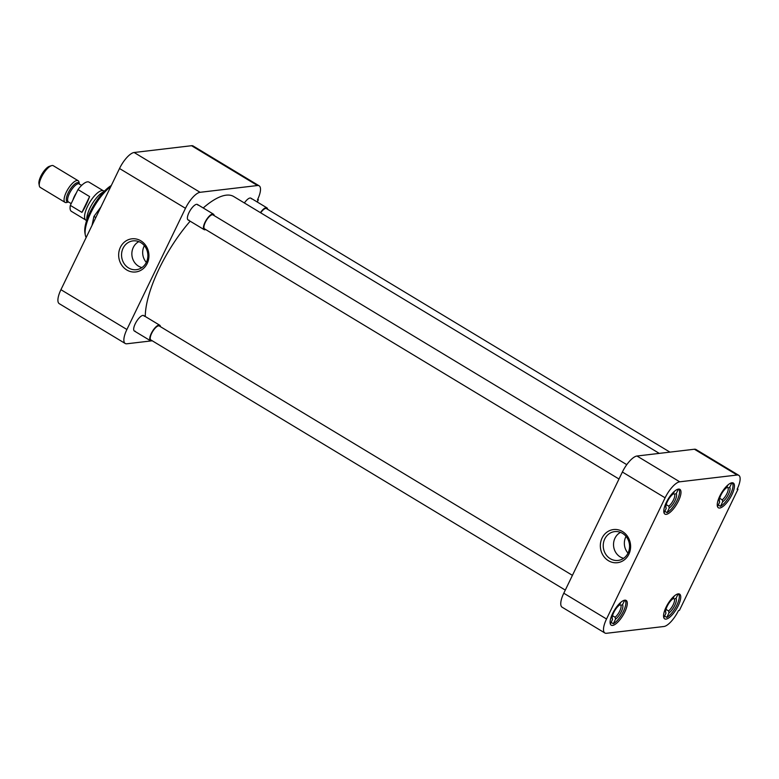 <?xml version="1.0" encoding="UTF-8"?>
<svg xmlns="http://www.w3.org/2000/svg" width="779" height="779" viewBox="0 0 779 779"><rect width="100%" height="100%" fill="white"/><g stroke="black" fill="none" stroke-linecap="round" stroke-linejoin="round"><path stroke-width="1.17" d="M140.843 240.818A16.69 15.122 -96.7 0 0 120.394 247.303A16.69 15.122 -96.7 0 0 126.753 269.962A16.69 15.122 -96.7 0 0 147.202 263.487A16.69 15.122 -96.7 0 0 140.843 240.818M140.833 242.62A14.509 13.146 -96.7 0 0 133.891 240.808A14.509 13.146 -96.7 0 0 121.836 251.929A14.509 13.146 -96.7 0 0 128.593 267.957A14.509 13.146 -96.7 0 0 137.289 269.553A14.509 13.146 -96.7 0 0 147.747 257.693A14.509 13.146 -96.7 0 0 140.833 242.62M110.793 186.551A32.387 11.208 121.1 0 0 85.291 234.966A32.387 11.208 121.1 0 0 86.167 237.507M135.244 331.192A9.036 3.126 -58.9 0 1 133.725 329.897A9.036 3.126 -58.9 0 1 136.383 321.688A9.036 3.126 -58.9 0 1 142.411 315.514A9.036 3.126 -58.9 0 1 142.869 315.407A9.036 3.126 -58.9 0 1 144.261 316.255M188.946 220.106A9.036 3.126 -58.9 0 1 187.427 218.811A9.036 3.126 -58.9 0 1 190.076 210.603A9.036 3.126 -58.9 0 1 196.113 204.429A9.036 3.126 -58.9 0 1 196.571 204.322A9.036 3.126 -58.9 0 1 197.963 205.169M244.392 202.968A9.036 3.126 -58.9 0 1 249.572 198.119A9.036 3.126 -58.9 0 1 250.03 198.012A9.036 3.126 -58.9 0 1 251.422 198.849M138.857 241.636A13.788 12.493 -96.7 0 0 131.855 253.633A13.788 12.493 -96.7 0 0 138.545 266.184A13.788 12.493 -96.7 0 0 141.924 267.587M111.29 185.519A30.644 10.604 121.1 0 0 92.37 207.662A30.644 10.604 121.1 0 0 84.921 232.863L85.291 234.966M144.358 245.677A13.788 12.493 -96.7 0 0 146.335 262.387M191.546 145.712L257.498 185.529A17.352 5.998 -58.9 0 1 259.144 185.821L193.182 146.014A17.352 5.998 121.1 0 0 191.546 145.712L134.134 152.499A17.352 5.998 121.1 0 0 119.518 168.507L60.937 289.691A17.352 5.998 121.1 0 0 59.262 303.674L125.224 343.49A17.352 5.998 -58.9 0 1 126.899 329.498L60.937 289.691M100.958 206.902L93.938 216.426L95.807 217.545M93.938 216.426L92.049 225.335M152.246 340.783L126.86 343.782A17.352 5.998 -58.9 0 1 125.224 343.49M119.518 168.507L185.48 208.314L126.899 329.498M185.48 208.314A17.352 5.998 -58.9 0 1 200.086 192.306L134.134 152.499M257.498 185.529L200.086 192.306M259.144 185.821A17.352 5.998 -58.9 0 1 257.469 199.813L258.375 199.706L257.713 199.297M257.265 202.014L258.375 199.706M659.268 453.378L233.719 196.532A79.507 27.508 121.1 0 0 226.202 195.169A79.507 27.508 121.1 0 0 203.212 207.974M190.154 221.197A79.507 27.508 121.1 0 0 145.274 316.498M666.288 514.344A14.46 5.005 121.1 0 0 677.613 502.659A14.46 5.005 121.1 0 0 679.863 489.339A14.46 5.005 121.1 0 0 678.49 489.095A14.46 5.005 121.1 0 0 667.165 500.78A14.46 5.005 121.1 0 0 664.915 514.091A14.46 5.005 121.1 0 0 666.288 514.344M612.586 625.43A14.46 5.005 121.1 0 0 623.911 613.745A14.46 5.005 121.1 0 0 626.16 600.424A14.46 5.005 121.1 0 0 624.787 600.181A14.46 5.005 121.1 0 0 613.462 611.866A14.46 5.005 121.1 0 0 611.223 625.177A14.46 5.005 121.1 0 0 612.586 625.43M666.045 619.11A14.46 5.005 121.1 0 0 677.37 607.425A14.46 5.005 121.1 0 0 679.619 594.114A14.46 5.005 121.1 0 0 678.256 593.861A14.46 5.005 121.1 0 0 666.921 605.546A14.46 5.005 121.1 0 0 664.682 618.867A14.46 5.005 121.1 0 0 666.045 619.11M719.747 508.025A14.46 5.005 121.1 0 0 731.072 496.34A14.46 5.005 121.1 0 0 733.321 483.029A14.46 5.005 121.1 0 0 731.948 482.776A14.46 5.005 121.1 0 0 720.624 494.461A14.46 5.005 121.1 0 0 718.374 507.781A14.46 5.005 121.1 0 0 719.747 508.025M608.428 560.695A16.69 15.122 -96.7 0 0 628.877 554.22A16.69 15.122 -96.7 0 0 622.518 531.56A16.69 15.122 -96.7 0 0 602.07 538.036A16.69 15.122 -96.7 0 0 608.428 560.695M610.269 558.689A14.509 13.146 -96.7 0 0 618.964 560.296A14.509 13.146 -96.7 0 0 629.422 548.426A14.509 13.146 -96.7 0 0 622.518 533.352A14.509 13.146 -96.7 0 0 615.566 531.541A14.509 13.146 -96.7 0 0 603.521 542.671A14.509 13.146 -96.7 0 0 610.269 558.689M620.532 532.378A13.788 12.493 -96.7 0 0 613.531 544.365A13.788 12.493 -96.7 0 0 620.22 556.927A13.788 12.493 -96.7 0 0 623.599 558.319M606.529 619.003L665.11 497.82A17.352 5.998 -58.9 0 1 679.726 481.812L737.129 475.024A17.352 5.998 -58.9 0 1 738.774 475.326A17.352 5.998 -58.9 0 1 737.1 489.309L738.015 489.202L679.424 610.385L678.519 610.493A17.352 5.998 -58.9 0 1 663.903 626.501L606.49 633.288A17.352 5.998 -58.9 0 1 604.855 632.986A17.352 5.998 -58.9 0 1 606.529 619.003L563.792 593.209L622.372 472.025L665.11 497.82M679.726 481.812L636.988 456.017A17.352 5.998 121.1 0 0 622.372 472.025M563.792 593.209A17.352 5.998 121.1 0 0 562.117 607.201L604.855 632.986M738.015 489.202L737.343 488.803M738.774 475.326L696.036 449.532A17.352 5.998 121.1 0 0 694.401 449.23L737.129 475.024M636.988 456.017L694.401 449.23M626.043 536.41A13.788 12.493 -96.7 0 0 628.01 553.119M678.558 489.085A14.003 4.849 -58.9 0 1 677.039 500.469A14.003 4.849 -58.9 0 1 667.038 512.65L664.818 511.316M664.039 512.933L666.211 508.424A9.036 3.126 -58.9 0 1 665.899 507.616A9.036 3.126 -58.9 0 1 673.202 493.964L674.526 491.237M666.211 508.424L665.772 506.535M678.421 489.105L676.24 493.604A9.036 3.126 -58.9 0 1 675.023 500.566A9.036 3.126 -58.9 0 1 669.249 508.064L667.038 512.65M669.249 508.064L668.81 506.175L666.22 504.607M676.24 493.604L674.585 494.237L673.416 493.535M674.585 494.237A7.732 2.678 -58.9 0 1 673.426 500.001A7.732 2.678 -58.9 0 1 668.81 506.175M732.017 482.776A14.003 4.849 -58.9 0 1 730.498 494.159A14.003 4.849 -58.9 0 1 720.497 506.34L718.277 504.996M717.498 506.613L719.669 502.114A9.036 3.126 -58.9 0 1 719.358 501.296A9.036 3.126 -58.9 0 1 726.661 487.654L727.985 484.928M719.669 502.114L719.241 500.215M731.88 482.785L729.699 487.294A9.036 3.126 -58.9 0 1 728.482 494.256A9.036 3.126 -58.9 0 1 722.708 501.754L720.497 506.34M722.708 501.754L722.279 499.855L719.679 498.287M729.699 487.294L728.044 487.927L726.875 487.216M728.044 487.927A7.732 2.678 -58.9 0 1 726.885 493.682A7.732 2.678 -58.9 0 1 722.279 499.855M678.314 593.861A14.003 4.849 -58.9 0 1 676.795 605.244A14.003 4.849 -58.9 0 1 666.795 617.426L664.575 616.082M663.796 617.698L665.977 613.2A9.036 3.126 -58.9 0 1 665.665 612.382A9.036 3.126 -58.9 0 1 672.968 598.739L674.283 596.013M665.977 613.2L665.539 611.301M678.178 593.871L676.006 598.379A9.036 3.126 -58.9 0 1 674.789 605.341A9.036 3.126 -58.9 0 1 669.015 612.839L666.795 617.426M669.015 612.839L668.577 610.94L665.977 609.373M676.006 598.379L674.341 599.012L673.173 598.301M674.341 599.012A7.732 2.678 -58.9 0 1 673.192 604.767A7.732 2.678 -58.9 0 1 668.577 610.94M624.855 600.171A14.003 4.849 -58.9 0 1 623.336 611.554A14.003 4.849 -58.9 0 1 613.336 623.736L611.116 622.402M610.337 624.018L612.508 619.509A9.036 3.126 -58.9 0 1 612.197 618.692A9.036 3.126 -58.9 0 1 619.5 605.049L620.824 602.323M612.508 619.509L612.08 617.62M624.719 600.19L622.538 604.689A9.036 3.126 -58.9 0 1 621.321 611.651A9.036 3.126 -58.9 0 1 615.546 619.149L613.336 623.736M615.546 619.149L615.118 617.26L612.518 615.692M622.538 604.689L620.882 605.322L619.714 604.611M620.882 605.322A7.732 2.678 -58.9 0 1 619.733 611.087A7.732 2.678 -58.9 0 1 615.118 617.26M626.774 464.664L212.998 214.907A8.15 2.824 121.1 0 0 212.219 214.77A8.15 2.824 121.1 0 0 205.831 221.353A8.15 2.824 121.1 0 0 204.565 228.87L618.993 479.017M205.724 229.562A9.036 3.126 -58.9 0 1 204.965 229.776A9.036 3.126 -58.9 0 1 204.117 229.62A9.036 3.126 -58.9 0 1 205.52 221.304A9.036 3.126 -58.9 0 1 212.599 214.001A9.036 3.126 -58.9 0 1 213.446 214.157A9.036 3.126 -58.9 0 1 214.147 215.608M669.921 452.122L266.457 208.597A8.15 2.824 121.1 0 0 265.688 208.451A8.15 2.824 121.1 0 0 260.683 212.803M260.42 212.638A9.036 3.126 -58.9 0 1 266.058 207.681A9.036 3.126 -58.9 0 1 266.915 207.837A9.036 3.126 -58.9 0 1 267.606 209.288M572.429 575.35L159.296 325.992A8.15 2.824 121.1 0 0 158.526 325.856A8.15 2.824 121.1 0 0 152.139 332.438A8.15 2.824 121.1 0 0 150.863 339.956L565.301 590.102M152.022 340.647A9.036 3.126 -58.9 0 1 151.272 340.861A9.036 3.126 -58.9 0 1 150.415 340.705A9.036 3.126 -58.9 0 1 151.817 332.39A9.036 3.126 -58.9 0 1 158.897 325.086A9.036 3.126 -58.9 0 1 159.753 325.242A9.036 3.126 -58.9 0 1 160.445 326.693M103.811 191.8A17.985 6.222 121.1 0 0 92.165 203.962A17.985 6.222 121.1 0 0 86.839 219.921M104.513 191.079L102.994 190.67A17.06 5.901 121.1 0 0 101.922 190.602A17.06 5.901 121.1 0 0 88.962 203.66A17.06 5.901 121.1 0 0 85.447 219.736L86.518 220.885M103.286 190.748L89.049 182.15A17.06 5.901 121.1 0 0 87.433 181.858A17.06 5.901 121.1 0 0 77.978 189.56L89.595 196.571C87.19 202.978 84.638 208.246 81.941 212.385L70.334 205.383A17.06 5.901 121.1 0 0 71.415 211.362L85.661 219.951M79.341 183.883L79.059 182.315A12.649 4.372 121.1 0 0 78.143 180.718A12.649 4.372 121.1 0 0 76.946 180.504A12.649 4.372 121.1 0 0 67.033 190.719A12.649 4.372 121.1 0 0 65.066 202.374A12.649 4.372 121.1 0 0 66.264 202.589A12.649 4.372 121.1 0 0 66.906 202.443L68.425 201.956A11.081 3.837 -58.9 0 1 68.192 201.985A11.081 3.837 -58.9 0 1 68.211 192.861A11.081 3.837 -58.9 0 1 77.54 182.637A11.081 3.837 -58.9 0 1 79.312 183.873A10.555 3.652 121.1 0 0 78.338 183.708A10.555 3.652 121.1 0 0 70.071 192.238A10.555 3.652 121.1 0 0 68.425 201.956L68.464 201.927M78.143 180.718L53.313 165.732A12.649 4.372 121.1 0 0 52.115 165.518A12.649 4.372 121.1 0 0 51.472 165.664A12.649 4.372 121.1 0 0 43.03 174.301A12.649 4.372 121.1 0 0 39.32 185.792A12.649 4.372 121.1 0 0 40.235 187.388L65.066 202.374M51.472 165.664L49.447 166.307A10.925 3.778 121.1 0 0 42.154 173.775A10.925 3.778 121.1 0 0 38.95 183.708L39.32 185.792M77.978 189.56L70.334 205.383M81.941 212.385L89.595 196.571M72.992 199.872A10.555 3.652 -58.9 0 1 76.381 192.871M213.446 214.157L197.428 204.478M204.117 229.62L188.09 219.951M266.915 207.837L250.887 198.168M159.753 325.242L143.725 315.563M150.415 340.705L134.387 331.036M71.181 203.621L68.425 201.956M81.717 185.324L79.4 184.224"/></g></svg>
